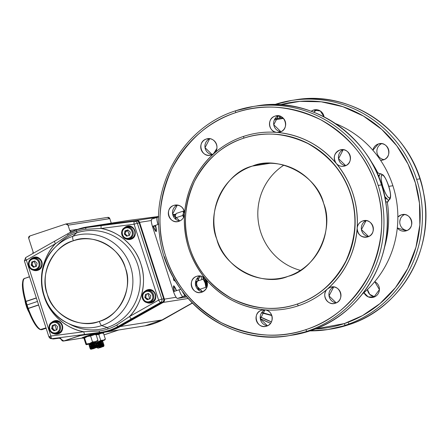 <?xml version="1.0" encoding="UTF-8"?>
<svg xmlns="http://www.w3.org/2000/svg" width="448" height="448" viewBox="0 0 448 448"><rect width="100%" height="100%" fill="white"/><g stroke="black" fill="none" stroke-linecap="round" stroke-linejoin="round"><path stroke-width="0.67" d="M270.194 163.279L252.386 166.085A57.988 56.297 81 0 1 261.173 163.94A57.988 56.297 81 0 1 324.901 207.889A57.988 56.297 81 0 1 288.008 276.36A57.988 56.297 81 0 1 279.222 278.499A57.988 56.297 81 0 1 215.494 234.55A57.988 56.297 81 0 1 252.386 166.085L270.194 163.279M283.881 165.144A57.988 56.297 -99 0 0 258.535 223.059A57.988 56.297 -99 0 0 300.457 270.379M373.878 297.125L368.178 296.856L363.972 292.673A8.35 8.109 81 0 0 372.613 297.438L372.624 297.433A8.35 8.109 81 0 0 373.878 297.125L379.417 289.621L374.752 281.663A8.35 8.109 81 0 1 373.878 297.125M383.382 159.897L380.565 160.294A8.35 8.109 81 0 0 382.116 160.205L382.127 160.205A8.35 8.109 81 0 0 383.382 159.897C393.445 157.03 388.035 140.269 378.252 144.021A8.35 8.109 81 0 1 388.696 150.041A8.35 8.109 81 0 1 383.382 159.897M372.865 150.242L378.252 144.021L380.817 143.612L378.252 144.021A8.35 8.109 81 0 0 372.865 150.242M314.731 109.777A8.35 8.109 81 0 0 313.466 110.085L316.03 109.682L313.466 110.085A8.35 8.109 81 0 0 311.214 111.266L313.466 110.085L320.337 110.998L324.05 116.844A8.35 8.109 81 0 0 314.731 109.777L314.737 109.777M406.28 230.798L397.303 227.909A8.35 8.109 81 0 0 405.014 231.106L405.026 231.101A8.35 8.109 81 0 0 406.28 230.798C416.349 227.926 410.934 211.17 401.15 214.917A8.35 8.109 81 0 1 411.594 220.937A8.35 8.109 81 0 1 406.28 230.798M397.858 217.028L401.15 214.917L403.715 214.514L401.15 214.917A8.35 8.109 81 0 0 397.858 217.028M344.355 323.574L362.578 315.571L379.988 303.576L395.41 287.706L407.691 268.559L415.962 247.201L419.843 224.958L419.462 203.162L415.397 182.924L407.988 163.996L396.766 145.79L381.741 129.405L363.44 116.054L342.849 106.686L321.227 101.802L299.891 101.354L279.961 104.821A114.117 110.79 81 0 1 415.397 182.924A114.117 110.79 81 0 1 344.355 323.574A114.117 110.79 81 0 1 315.269 328.983L344.355 323.574A1.854 0.437 71.6 0 0 345.369 325.27A115.97 112.588 81 0 1 327.79 329.549A115.97 112.588 81 0 1 309.994 330.882L327.79 329.549A115.97 112.588 -99 0 0 345.369 325.27A1.854 0.437 -108.4 0 1 344.355 323.574M260.221 316.848L271.432 321.877A114.117 110.79 81 0 1 260.221 316.848M177.285 205.033L172.626 213.993L179.794 220.959A8.35 8.109 -99 0 1 177.285 205.033M278.41 115.791L273.756 124.751L280.918 131.718A8.35 8.109 -99 0 1 278.41 115.791M366.094 220.623L361.441 229.583L368.603 236.55A8.35 8.109 -99 0 1 366.094 220.623M264.97 309.859L260.316 318.819L267.478 325.786A8.35 8.109 -99 0 1 264.97 309.859M200.183 275.929L195.53 284.889L202.692 291.855A8.35 8.109 -99 0 1 200.183 275.929M333.693 286.95L329.039 295.915L336.202 302.876A8.35 8.109 -99 0 1 333.693 286.95M343.196 149.722L338.542 158.682L345.705 165.648A8.35 8.109 -99 0 1 343.196 149.722M209.686 138.701L205.033 147.661L212.195 154.627A8.35 8.109 -99 0 1 209.686 138.701M282.492 117.706L282.744 118.49L282.106 118.541L282.974 118.496A99.736 96.83 81 0 1 283.511 118.451A99.736 96.83 -99 0 0 282.974 118.496L274.366 119.907L282.128 118.597L281.865 117.785L282.71 117.678L280.375 117.869L282.71 117.678A100.57 97.636 -99 0 0 280.493 117.897A100.57 97.636 81 0 1 282.71 117.678M384.317 248.091A99.736 96.83 -99 0 0 387.302 202.278L385.605 201.443L387.302 202.278A99.736 96.83 81 0 1 384.317 248.091M386.478 199.052L384.619 196.342L388.433 200.25A1.854 1.803 -99 0 0 389.502 197.943A12.062 2.856 -108.4 0 1 382.939 186.922A12.062 2.856 -108.4 0 1 382.094 175.006C380.604 176.002 380.89 179.973 382.939 186.922C385.358 193.81 387.542 197.484 389.502 197.943C393.389 197.994 385.571 173.79 382.094 175.006A1.854 1.803 -99 0 0 379.887 173.785L377.793 172.833L377.115 173.303L377.793 172.833A99.736 96.83 -99 0 0 370.535 160.574A99.736 96.83 81 0 1 377.793 172.833L378.213 172.85M367.438 289.503L369.712 294.336L374.657 296.822A8.35 8.109 -99 0 1 367.438 289.503M400.316 219.139L399.801 221.53M377.726 154.946L378.862 156.71M316.865 109.732L313.768 112.224A8.35 8.109 -99 0 1 316.865 109.732M184.542 213.993L184.542 213.993C184.122 217.566 182.28 219.99 179.015 221.262C169.232 225.008 163.817 208.253 173.886 205.38C180.348 204.422 183.904 207.29 184.542 213.993L184.542 213.993C186.603 189.683 196.482 169.467 214.166 153.345L211.417 154.93C201.634 158.676 196.224 141.921 206.287 139.054C214.262 135.878 220.948 148.008 214.166 153.345C222.846 145.718 232.624 140.078 243.499 136.427C254.391 132.821 265.558 131.477 276.998 132.401C268.425 132.182 266.739 118.384 275.01 116.144C284.794 112.392 290.209 129.153 280.14 132.02L276.998 132.401C300.653 134.742 320.398 145.085 336.235 163.425C332.842 157.64 334.029 153.188 339.797 150.074C349.58 146.328 354.995 163.083 344.926 165.956C341.555 166.897 338.654 166.051 336.235 163.425C351.501 182.269 358.478 203.874 357.168 228.245C357.588 224.672 359.43 222.247 362.695 220.97C372.478 217.224 377.894 233.985 367.825 236.852C361.362 237.815 357.812 234.942 357.168 228.245C355.107 252.549 345.234 272.765 327.544 288.893L330.294 287.302C340.077 283.556 345.492 300.317 335.423 303.184C327.449 306.359 320.762 294.23 327.544 288.893C318.864 296.52 309.086 302.159 298.211 305.81C287.319 309.417 276.158 310.755 264.712 309.837C273.286 310.055 274.977 323.848 266.7 326.094C256.917 329.84 251.507 313.085 261.57 310.212L264.712 309.837C241.063 307.496 221.318 297.153 205.481 278.813C190.215 259.969 183.232 238.358 184.542 213.993M201.914 292.163C192.13 295.91 186.721 279.149 196.784 276.282C200.161 275.341 203.056 276.181 205.481 278.813C208.869 284.598 207.682 289.044 201.914 292.163A8.35 8.109 81 0 1 191.47 286.138A8.35 8.109 81 0 1 196.784 276.282L199.349 275.878L196.784 276.282A8.35 8.109 81 0 1 207.228 282.302A8.35 8.109 81 0 1 201.914 292.163M165.67 256.183C174.272 284.021 192.802 306.174 221.262 322.644C250.936 336.622 279.149 338.951 305.906 329.633C332.892 321.037 354.262 302.176 370.014 273.056C383.337 242.659 385.347 213.657 376.04 186.054C367.438 158.217 348.908 136.063 320.449 119.594C290.774 105.616 262.562 103.286 235.81 112.605C208.818 121.201 187.449 140.056 171.696 169.182C158.374 199.578 156.369 228.575 165.67 256.183M288.008 276.36C262.248 287.599 223.266 267.182 216.748 239.036C205.587 212.442 225.081 172.53 252.386 166.085C278.146 154.846 317.122 175.258 323.646 203.403C334.807 230.003 315.314 269.909 288.008 276.36M256.85 135.038A87.209 84.666 -99 0 1 352.694 201.135A87.209 84.666 -99 0 1 297.203 304.114A1.854 0.437 -108.4 0 1 298.211 305.81A89.068 86.47 81 0 1 188.759 248.483A89.068 86.47 81 0 1 243.499 136.427A1.854 0.437 -108.4 0 1 243.718 138.191A1.854 0.437 71.6 0 0 243.499 136.427A89.068 86.47 81 0 1 352.951 193.749A89.068 86.47 81 0 1 298.211 305.81A1.854 0.437 71.6 0 0 297.203 304.114A87.209 84.666 -99 0 1 283.987 307.334A87.209 84.666 -99 0 0 350.801 194.393L350.582 194.426A87.209 84.666 81 0 1 283.769 307.373A87.209 84.666 81 0 1 189.812 248.018A87.209 84.666 81 0 1 243.41 138.292A87.209 84.666 81 0 1 256.626 135.072A87.209 84.666 81 0 1 350.582 194.426C344.008 173.152 329.846 156.218 308.095 143.634C285.421 132.95 263.861 131.169 243.41 138.292C222.785 144.861 206.455 159.275 194.415 181.53C184.234 204.758 182.7 226.923 189.812 248.018C196.386 269.293 210.549 286.222 232.299 298.81C254.974 309.495 276.534 311.27 296.985 304.147C317.61 297.584 333.939 283.17 345.979 260.91C356.16 237.686 357.694 215.522 350.582 194.426L350.801 194.393A87.209 84.666 -99 0 0 256.85 135.038L256.698 135.061M271.678 315.146A99.736 96.83 81 0 1 261.873 312.362M362.376 294.034A99.736 96.83 -99 0 0 392.89 185.73L388.819 186.374L392.89 185.73A99.736 96.83 -99 0 0 335.535 123.598A99.736 96.83 81 0 1 392.89 185.73A99.736 96.83 81 0 1 362.376 294.034M387.727 202.093L388.618 200.609M164.354 256.71L165.878 261.122M176.529 290.651L176.422 290.326C173.6 284.194 172.794 284.323 174.009 290.707L174.25 291.413M153.171 226.122L153.457 227.08C156.285 233.206 157.086 233.083 155.87 226.699L155.4 225.383M180.768 289.268L179.077 289.8A7.42 1.758 71.6 0 0 183.114 296.582A7.42 1.758 -108.4 0 1 179.077 289.8L173.522 291.654A7.42 1.758 71.6 0 0 177.559 298.435L183.114 296.582A2.318 2.251 -99 0 0 184.615 294.834A2.318 2.251 81 0 1 183.114 296.582L186.071 296.117L183.114 296.582L177.559 298.435L186.799 296.979L177.559 298.435C176.35 298.155 175.006 295.893 173.522 291.654L152.432 226.369C151.172 222.096 150.993 219.649 151.911 219.033A7.42 1.758 71.6 0 0 151.844 219.05A7.42 1.758 71.6 0 0 152.432 226.369L157.993 224.515A7.42 1.758 -108.4 0 1 157.405 217.202A7.42 1.758 -108.4 0 1 157.472 217.185A2.318 2.251 81 0 1 158.603 217.118A2.318 2.251 -99 0 0 157.472 217.185A7.42 1.758 71.6 0 0 157.405 217.202A7.42 1.758 71.6 0 0 157.993 224.515L158.648 224.302M381.489 184.895A115.97 112.588 -99 0 0 256.547 105.969A115.97 112.588 81 0 1 384.003 193.866A115.97 112.588 81 0 1 310.212 330.809A115.97 112.588 81 0 1 292.639 335.087A115.97 112.588 -99 0 0 381.489 184.895L378.19 185.416L381.489 184.895M289.341 335.608C228.866 346.858 165.844 297.998 159.522 235.038C151.743 181.63 185.55 126.414 235.659 110.774L253.254 106.49A115.97 112.588 -99 0 0 235.676 110.774A1.854 0.437 71.6 0 0 235.659 110.774A1.854 0.437 71.6 0 0 235.81 112.605A114.117 110.79 81 0 1 376.04 186.054A114.117 110.79 81 0 1 305.906 329.633A1.854 0.437 71.6 0 0 306.914 331.324A115.97 112.588 -99 0 0 380.705 194.387A115.97 112.588 -99 0 0 253.249 106.49L256.547 105.969C317.022 94.718 380.044 143.578 386.366 206.539C394.145 259.946 360.338 315.162 310.229 330.803A1.854 0.437 -108.4 0 1 310.212 330.809A1.854 0.437 71.6 0 0 310.229 330.803L289.341 335.608A115.97 112.588 -99 0 0 306.914 331.324A1.854 0.437 -108.4 0 1 305.906 329.633A114.117 110.79 81 0 1 165.67 256.183A114.117 110.79 81 0 1 235.81 112.605A1.854 0.437 -108.4 0 1 235.659 110.774A1.854 0.437 -108.4 0 1 235.676 110.774A115.97 112.588 81 0 1 253.254 106.49A115.97 112.588 81 0 1 378.19 185.416A115.97 112.588 81 0 1 289.341 335.608A115.97 112.588 81 0 1 164.399 256.682M419.938 178.836A115.97 112.588 -99 0 0 295.002 99.915A115.97 112.588 81 0 1 422.453 187.813A115.97 112.588 81 0 1 348.662 324.75A115.97 112.588 -99 0 0 419.938 178.836L416.646 179.357L419.938 178.836M327.79 329.549L348.678 324.744A1.854 0.437 -108.4 0 1 348.662 324.75A115.97 112.588 81 0 1 331.089 329.034A115.97 112.588 -99 0 0 348.662 324.75A1.854 0.437 71.6 0 0 348.678 324.744C401.447 308.42 435.585 248.153 423.562 192.651C413.403 133.134 352.727 89.337 295.002 99.915L291.704 100.43A115.97 112.588 81 0 1 416.646 179.357A115.97 112.588 81 0 1 345.369 325.27A115.97 112.588 -99 0 0 419.16 188.328A115.97 112.588 -99 0 0 291.704 100.43A115.97 112.588 -99 0 0 274.355 104.642M270.581 323.282A115.97 112.588 81 0 1 260.288 318.651M197.82 280.946L196.806 281.282M173.505 216.597L175.336 216.311L173.505 216.597M197.73 277.67L198.694 280.655M348.533 322.918A1.854 0.437 -108.4 0 1 348.796 324.061M282.694 118.328A99.736 96.83 81 0 1 283.298 118.216M173.886 205.38A8.35 8.109 81 0 1 184.33 211.406A8.35 8.109 81 0 1 177.75 221.57A8.35 8.109 81 0 1 173.886 205.38L176.45 204.977L173.886 205.38M275.01 116.144A8.35 8.109 81 0 1 285.454 122.164A8.35 8.109 81 0 1 278.874 132.328A8.35 8.109 81 0 1 275.01 116.144L277.575 115.735L275.01 116.144M362.695 220.97A8.35 8.109 81 0 1 373.139 226.99A8.35 8.109 81 0 1 366.559 237.16A8.35 8.109 81 0 1 362.695 220.97L365.26 220.567L362.695 220.97M261.57 310.212A8.35 8.109 81 0 1 272.014 316.232A8.35 8.109 81 0 1 265.434 326.402A8.35 8.109 81 0 1 261.57 310.212L264.135 309.809L261.57 310.212M404.55 214.564A8.35 8.109 -99 0 0 407.058 230.49M335.423 303.184A8.35 8.109 81 0 1 324.985 297.164A8.35 8.109 81 0 1 330.294 287.302L332.858 286.899L330.294 287.302A8.35 8.109 81 0 1 340.738 293.322A8.35 8.109 81 0 1 335.423 303.184M344.926 165.956A8.35 8.109 81 0 1 334.488 159.936A8.35 8.109 81 0 1 339.797 150.074L342.362 149.671L339.797 150.074A8.35 8.109 81 0 1 350.241 156.094A8.35 8.109 81 0 1 344.926 165.956M211.417 154.93A8.35 8.109 81 0 1 200.973 148.91A8.35 8.109 81 0 1 206.287 139.054L208.852 138.645L206.287 139.054A8.35 8.109 81 0 1 216.731 145.074A8.35 8.109 81 0 1 211.417 154.93M381.651 143.668A8.35 8.109 -99 0 0 384.16 159.594M175.582 214.838A2.318 2.251 -99 0 0 175.448 214.766L172.906 215.163L175.448 214.766A2.318 2.251 -99 0 0 174.082 214.536A2.318 2.251 81 0 1 175.582 214.838M184.419 295.434L185.22 295.305L184.419 295.434M379.87 173.785L377.793 172.833L379.887 173.785A1.854 1.803 81 0 1 380.094 173.74L378.767 177.223L378.89 175.28M279.798 116.077L280.493 117.897L274.971 118.782M387.302 202.278L388.433 200.25L387.302 202.278M388.433 200.25A1.854 1.803 81 0 0 389.502 197.943A12.062 2.856 -108.4 0 0 388.657 186.021A12.062 2.856 -108.4 0 0 382.094 175.006A1.854 1.803 81 0 0 380.094 173.74L382.922 174.821C384.619 176.361 386.484 179.894 388.511 185.422C391.283 194.236 391.311 199.164 388.595 200.206L388.416 200.256M274.876 118.927L281.865 117.785L274.876 118.927M173.729 214.62A2.318 2.251 81 0 1 174.082 214.536L172.788 214.738M279.25 115.931L277.032 116.592M145.074 325.836L162.064 319.945L192.265 302.954L162.064 319.945L120.316 326.525L163.139 302.428L164.388 299.13L176.109 297.282L164.388 299.13L139.591 222.354L151.312 220.511L139.591 222.354L136.662 220.45L88.11 226.817L129.858 220.242L158.626 216.468L128.458 220.444M200.799 276.024L201.942 279.574L200.799 276.024M173.298 277.418L173.729 280.263L175.582 281.383M159.337 233.503L159.802 237.098M176.266 290.741L176.148 290.371C173.964 285.634 173.342 285.729 174.283 290.662L174.513 291.323M153.44 226.033L153.731 227.035C155.915 231.773 156.537 231.672 155.596 226.738L155.131 225.473M175.795 214.29L174.418 214.502L175.795 214.29M80.976 335.362L80.959 335.362A9.279 9.005 81 0 0 79.554 335.703L85.658 334.746L79.554 335.703L63.762 340.967L82.712 337.982L63.762 340.967A1.854 1.803 81 0 1 61.482 339.774L61.376 339.45A1.854 1.803 81 0 0 59.422 338.184L53.586 338.946A2.783 2.705 81 0 1 52.007 338.666L53.586 338.946L59.422 338.184L63.762 340.967L81.183 335.328L102.133 332.584C108.573 331.727 114.632 329.711 120.316 326.525L163.139 302.428A2.783 2.705 81 0 0 164.388 299.13L139.591 222.354A2.783 2.705 81 0 0 136.662 220.45L157.494 217.168L136.662 220.45L88.11 226.817L78.736 228.973L75.309 230.255A53.346 51.789 81 0 1 78.736 228.973A53.346 51.789 81 0 1 86.822 227.002A53.346 51.789 81 0 1 88.11 226.817L129.858 220.242A53.346 51.789 -99 0 0 128.57 220.427L86.918 226.985M172.754 214.62L175.823 214.217L172.754 214.62M163.139 302.428L188.115 298.491L163.139 302.428M65.766 224.011L29.854 235.984L28.711 238.319L33.09 251.877L32.855 253.529A1.854 1.803 81 0 0 33.09 251.877L28.711 238.319A1.854 1.803 81 0 1 29.854 235.984L65.766 224.011A1.854 1.803 81 0 1 68.051 225.204L65.766 224.011M66.08 223.938L107.8 217.37A1.854 1.803 -99 0 1 109.799 218.63L68.051 225.204L69.77 230.535L77.924 229.253L69.77 230.535A1.854 1.803 81 0 0 71.534 231.818L69.77 230.535L68.051 225.204L109.799 218.63L111.261 223.154L109.799 218.63L107.52 217.437M105.196 334.466L118.731 329.986L105.51 334.393A1.854 1.803 -99 0 1 105.23 334.46L103.936 334.667M153.888 225.887L155.54 226.565M128.71 233.755L128.408 232.557M149.229 297.27L148.926 296.078M80.959 335.362A9.279 9.005 81 0 1 81.183 335.328L102.133 332.584A53.346 51.789 81 0 0 103.421 332.399A53.346 51.789 81 0 0 120.316 326.525L162.064 319.945A53.346 51.789 -99 0 1 145.169 325.819L103.533 332.382M82.359 337.669L82.404 337.809A7.885 0.302 -17.9 0 1 82.169 337.809A7.885 0.302 -17.9 0 1 86.458 336.134A7.885 0.302 -17.9 0 1 94.494 333.586L82.639 337.764M100.38 332.814L95.883 334.225M55.266 247.201C32.861 268.01 39.469 309.96 67.183 322.874A46.956 45.59 -99 0 0 101.696 325.59A4.637 1.098 -108.4 0 1 99.344 321.367A42.364 41.132 81 0 1 47.281 294.101A42.364 41.132 81 0 1 73.321 240.8C92.165 232.596 120.596 247.486 125.384 268.066C133.532 287.521 119.308 316.635 99.344 321.367C80.5 329.571 52.069 314.681 47.281 294.101C39.138 274.646 53.357 245.532 73.321 240.8A42.364 41.132 81 0 1 125.384 268.066A42.364 41.132 81 0 1 99.344 321.367A4.637 1.098 71.6 0 0 101.696 325.59A46.956 45.59 81 0 1 67.183 322.874A46.956 45.59 81 0 1 55.266 247.201A46.956 45.59 81 0 1 72.856 236.286L76.636 232.887A49.756 48.306 -99 0 0 57.999 244.457A49.756 48.306 -99 0 1 76.636 232.887L72.856 236.286A46.956 45.59 81 0 1 130.558 266.51A46.956 45.59 81 0 1 101.696 325.59L107.201 327.522L101.696 325.59A46.956 45.59 -99 0 0 130.558 266.51A46.956 45.59 -99 0 0 72.856 236.286A4.637 1.098 71.6 0 0 73.321 240.8A4.637 1.098 -108.4 0 1 72.856 236.286A46.956 45.59 -99 0 0 55.266 247.201L57.999 244.457M67.183 322.874L70.633 324.649A49.756 48.306 -99 0 0 107.201 327.522A49.756 48.306 -99 0 0 137.782 264.914A49.756 48.306 -99 0 0 76.636 232.887A2.783 0.661 71.6 0 0 76.664 231.336A51.307 49.812 81 0 1 85.747 229.253L101.125 228.48L134.103 224.207L158.614 300.104L129.556 316.512C142.117 303.778 147 281.142 140.89 263.978C135.806 246.478 118.67 231.174 101.125 228.48A52.511 50.982 81 0 1 140.89 263.978A52.511 50.982 81 0 1 129.556 316.512L116.715 325.119A51.307 49.812 81 0 1 108.175 328.91A2.783 0.661 71.6 0 0 107.201 327.522A49.756 48.306 -99 0 0 137.782 264.914A49.756 48.306 -99 0 0 76.636 232.887A2.783 0.661 -108.4 0 0 76.664 231.336A2.783 0.661 -108.4 0 1 76.748 229.751A2.783 0.661 -108.4 0 1 76.77 229.746A52.881 51.341 81 0 1 84.784 227.791A52.881 51.341 81 0 1 86.139 227.601L136.27 221.049L88.138 227.282A52.881 51.341 -99 0 0 86.783 227.478A52.881 51.341 81 0 1 88.138 227.282L101.422 225.613A2.783 0.666 82.6 0 0 101.125 228.48L134.103 224.207L158.614 300.104L161.84 299.146L137.329 223.25L139.194 222.953L163.71 298.85L161.84 299.146L137.329 223.25L134.103 224.207A2.783 0.666 -97.4 0 1 134.4 221.346A2.783 2.705 81 0 1 137.329 223.25L139.21 222.953L163.722 298.85L161.84 299.146A2.783 2.705 81 0 1 160.597 302.439L162.462 302.148L120.053 326.094L118.054 326.413L160.597 302.439A2.783 0.627 -119.5 0 1 158.614 300.104L129.556 316.512A2.783 0.627 60.5 0 0 131.538 318.853L160.597 302.439L162.462 302.148L120.053 326.094L118.054 326.413A52.881 51.341 81 0 1 101.242 332.27A52.881 51.341 81 0 1 99.887 332.466L99.887 332.466A52.881 51.341 -99 0 0 101.242 332.27A52.881 51.341 -99 0 0 118.054 326.413A2.783 0.627 -119.5 0 1 116.715 325.119A51.307 49.812 81 0 1 99.092 330.994L83.843 331.75L50.865 336.022L26.354 260.126L55.412 243.718C42.851 256.452 37.968 279.093 44.083 296.251C49.162 313.757 66.298 329.056 83.843 331.75A52.511 50.982 81 0 1 44.083 296.251A52.511 50.982 81 0 1 55.412 243.718L68.13 235.127A51.307 49.812 81 0 1 76.664 231.336A51.307 49.812 81 0 1 85.747 229.253L101.125 228.48A2.783 0.666 -97.4 0 1 101.422 225.613L86.139 227.601A2.783 0.666 82.6 0 0 85.747 229.253A2.783 0.666 -97.4 0 1 86.139 227.601A52.881 51.341 -99 0 0 84.784 227.791A52.881 51.341 -99 0 0 76.77 229.746A52.881 51.341 -99 0 0 67.973 233.654A2.783 0.627 60.5 0 0 67.922 233.671A2.783 0.627 -119.5 0 1 67.973 233.654M130.889 238.986L129.909 239.226A6.496 6.306 81 0 0 130.894 238.986L130.911 239.26A6.77 6.574 -99 0 1 125.81 238.801L130.911 239.26C139.076 236.93 134.691 223.339 126.75 226.38L124.113 228.06A6.77 6.574 -99 0 1 126.75 226.38L126.902 226.632A6.496 6.306 81 0 0 125.401 227.377M151.407 302.506L150.427 302.742A6.496 6.306 81 0 0 151.407 302.501L151.43 302.781A6.77 6.574 -99 0 1 146.322 302.322L151.43 302.781C159.594 300.451 155.204 286.86 147.269 289.901L144.631 291.575A6.77 6.574 -99 0 1 147.269 289.901L147.42 290.153A6.496 6.306 81 0 0 145.914 290.898M57.215 333.816L58.218 333.85A6.77 6.574 -99 0 1 53.11 333.39L58.218 333.85C66.382 331.526 61.992 317.934 54.057 320.97L51.419 322.65A6.77 6.574 -99 0 1 54.057 320.97L54.208 321.227A6.496 6.306 81 0 1 62.328 325.909A6.496 6.306 81 0 1 58.195 333.575L58.218 333.85A6.77 6.574 -99 0 0 62.378 325.332A6.77 6.574 -99 0 0 54.057 320.97L54.208 321.227A6.496 6.306 81 0 1 55.194 320.986C62.524 319.402 65.436 331.615 58.195 333.575A6.496 6.306 81 0 1 54.544 333.648M36.697 270.295L37.699 270.334A6.77 6.574 -99 0 1 32.598 269.875L37.699 270.334C45.864 268.005 41.479 254.414 33.538 257.449L30.901 259.129A6.77 6.574 -99 0 1 33.538 257.449L33.695 257.706A6.496 6.306 81 0 1 41.815 262.388A6.496 6.306 81 0 1 37.682 270.054L37.699 270.334A6.77 6.574 -99 0 0 41.866 261.811A6.77 6.574 -99 0 0 33.538 257.449L33.695 257.706A6.496 6.306 81 0 1 34.675 257.466C42.006 255.881 44.918 268.094 37.677 270.06A6.496 6.306 81 0 1 34.026 270.127M70.633 324.649A49.756 48.306 -99 0 0 107.201 327.522A2.783 0.661 -108.4 0 1 108.175 328.91A51.307 49.812 81 0 1 99.092 330.994A2.783 0.666 82.6 0 0 99.887 332.466L99.887 332.466A2.783 0.666 -97.4 0 1 99.092 330.994L83.843 331.75L50.865 336.022L26.354 260.126L24.366 260.876L26.354 260.126L55.412 243.718A2.783 0.627 -119.5 0 1 54.701 241.192A2.783 0.627 -119.5 0 1 54.751 241.175A2.783 0.627 60.5 0 0 54.701 241.192A2.783 0.627 60.5 0 0 55.412 243.718L68.13 235.127A2.783 0.627 -119.5 0 1 67.922 233.671A2.783 0.627 60.5 0 0 68.13 235.127A51.307 49.812 81 0 1 76.664 231.336A2.783 0.661 71.6 0 1 76.748 229.751A2.783 0.661 71.6 0 1 76.77 229.746M84.868 334.41L99.887 332.466L84.862 334.41A2.783 0.666 82.6 0 0 84.868 334.41A2.783 0.666 -97.4 0 1 83.843 331.75A2.783 0.666 82.6 0 0 84.862 334.41L51.884 338.682A2.783 0.666 -97.4 0 1 51.884 338.682A2.783 0.666 82.6 0 0 51.89 338.677A2.783 2.705 81 0 1 48.961 336.773L50.865 336.022A2.783 0.666 82.6 0 0 51.884 338.682L84.857 334.41A2.783 0.666 -97.4 0 1 84.862 334.41L103.242 331.957A52.881 51.341 -99 0 0 120.053 326.094L120.053 326.094A52.881 51.341 81 0 1 111.255 330.002M25.693 257.583A2.783 0.627 60.5 0 0 25.642 257.6A2.783 0.627 60.5 0 0 26.354 260.126A2.783 0.627 -119.5 0 1 25.642 257.6A2.783 0.627 -119.5 0 1 25.693 257.583M131.538 318.853A2.783 0.627 -119.5 0 1 129.556 316.512L116.715 325.119A2.783 0.627 60.5 0 0 118.054 326.413L131.538 318.853M33.454 258.126L33.93 257.947C41.216 255.158 45.242 267.63 37.75 269.769L35.336 270.043M55.849 333.564L58.268 333.29C65.761 331.15 61.729 318.674 54.449 321.468L53.973 321.647M111.261 330.002L120.058 326.094L162.462 302.148A2.783 2.705 -99 0 0 163.71 298.85L139.21 222.953M139.194 222.953A2.783 2.705 -99 0 0 136.27 221.049L86.783 227.478L76.748 229.751L67.922 233.671L25.642 257.6L24.45 260.876M48.877 336.773L51.884 338.682A2.783 0.666 -97.4 0 1 50.865 336.022L48.877 336.773L24.366 260.876M160.597 302.439A2.783 2.705 -99 0 0 161.84 299.146L158.614 300.104A2.783 0.627 60.5 0 0 160.597 302.439M134.4 221.346A2.783 0.666 82.6 0 0 134.103 224.207L137.329 223.25A2.783 2.705 -99 0 0 134.4 221.346M129.909 239.226A6.496 6.306 81 0 1 127.238 239.053M150.427 302.742A6.496 6.306 81 0 1 147.756 302.574M32.189 258.451A6.496 6.306 81 0 1 33.695 257.706L33.779 257.69A6.496 6.306 81 0 1 34.72 257.46A6.496 6.306 -99 0 0 33.779 257.69L33.93 257.947A6.216 6.037 -99 0 1 41.569 261.946A6.216 6.037 -99 0 1 37.75 269.769L37.772 270.043M52.702 321.966A6.496 6.306 81 0 1 54.208 321.227L54.298 321.21A6.496 6.306 81 0 1 55.238 320.981A6.496 6.306 -99 0 0 54.298 321.21L54.449 321.468A6.216 6.037 -99 0 1 62.087 325.466A6.216 6.037 -99 0 1 58.268 333.29L58.29 333.564M130.984 238.969L130.962 238.694A6.216 6.037 -99 0 0 134.781 230.877A6.216 6.037 -99 0 0 127.142 226.873L126.991 226.621A6.496 6.306 81 0 1 135.111 231.302A6.496 6.306 81 0 1 130.984 238.969C138.236 236.992 135.33 224.801 127.977 226.38M147.661 290.394L147.51 290.136A6.496 6.306 81 0 1 155.63 294.823A6.496 6.306 81 0 1 151.497 302.49L151.48 302.215A6.216 6.037 -99 0 0 155.299 294.392A6.216 6.037 -99 0 0 147.661 290.394M154.622 226.178A46.956 45.59 -99 0 0 153.664 225.96A46.956 45.59 81 0 1 154.622 226.178M202.591 276.601L203.33 278.897L202.591 276.601M192.405 303.1L177.29 311.634A2.783 0.627 -119.5 0 1 177.24 311.651L163.218 319.295L164.018 319.172A52.881 51.341 81 0 1 156.761 322.538A52.881 51.341 -99 0 0 164.018 319.172A2.783 0.627 60.5 0 0 164.069 319.155A2.783 0.627 -119.5 0 1 164.018 319.172L177.24 311.651A2.783 0.627 60.5 0 0 177.29 311.634A2.783 0.627 60.5 0 0 177.33 311.601M56.627 333.362A6.031 5.852 81 0 1 55.714 333.581A6.031 5.852 -99 0 0 56.627 333.362L58.212 333.11L56.627 333.362L56.224 332.685C62.597 330.865 59.17 320.253 52.976 322.627C46.598 324.442 50.025 335.054 56.224 332.685A5.286 5.135 81 0 1 49.722 329.28A5.286 5.135 81 0 1 52.976 322.627L52.914 321.894A6.031 5.852 81 0 1 60.463 326.239A6.031 5.852 81 0 1 56.627 333.362A6.031 5.852 -99 0 0 53.838 321.67A6.031 5.852 -99 0 0 52.926 321.894L52.926 321.894A6.031 5.852 -99 0 0 55.714 333.581L57.294 333.334A6.031 5.852 -99 0 0 62.048 325.993A6.031 5.852 -99 0 0 55.418 321.418L52.914 321.894L52.976 322.627A5.286 5.135 81 0 1 59.472 326.026A5.286 5.135 81 0 1 56.224 332.685L56.627 333.362M56.941 329.812L53.973 330.803L51.626 328.642L52.254 325.494L55.227 324.503L57.574 326.665L56.941 329.812L53.973 330.803L51.626 328.642L52.506 328.507L53.133 325.354L52.254 325.494L55.227 324.503L57.574 326.665L56.941 329.812M55.468 330.305A2.794 2.71 81 0 1 54.622 324.862L55.86 327.454L56.308 330.025L55.86 327.454L54.622 324.862A2.794 2.71 81 0 1 55.468 324.727M55.35 324.615L52.254 325.494L51.626 328.642L52.506 328.507L54.729 330.551M129.321 238.767A6.031 5.852 81 0 1 128.408 238.991A6.031 5.852 -99 0 0 129.321 238.767L130.906 238.521L129.321 238.767A6.031 5.852 -99 0 0 126.532 227.074A6.031 5.852 81 0 1 129.321 238.767L128.918 238.09C135.296 236.27 131.869 225.658 125.67 228.032C119.297 229.852 122.724 240.464 128.918 238.09L129.321 238.767M129.993 238.739A6.031 5.852 -99 0 0 134.742 231.398A6.031 5.852 -99 0 0 128.117 226.828L126.532 227.074A6.031 5.852 -99 0 0 125.619 227.298A6.031 5.852 81 0 1 126.532 227.074L125.614 227.298L125.67 228.032A5.286 5.135 81 0 1 132.171 231.437A5.286 5.135 81 0 1 128.918 238.09A5.286 5.135 81 0 1 122.422 234.685A5.286 5.135 81 0 1 125.67 228.032L125.619 227.298A6.031 5.852 -99 0 0 128.408 238.991L129.993 238.739M130.267 232.07L129.64 235.222L126.666 236.214L124.32 234.052L124.953 230.899L127.921 229.908L130.267 232.07L129.64 235.222L126.666 236.214L124.32 234.052L125.199 233.912L125.832 230.765L124.953 230.899L127.921 229.908M129.007 235.43L128.554 232.865L127.316 230.266A2.794 2.71 81 0 1 128.162 230.132M128.044 230.026L124.953 230.899L124.32 234.052L125.199 233.912L127.422 235.962M127.316 230.266L125.832 230.765L125.518 232.338L127.316 230.266M149.839 302.288A6.031 5.852 81 0 1 148.926 302.512A6.031 5.852 -99 0 0 149.839 302.288L151.418 302.036L149.839 302.288A6.031 5.852 -99 0 0 147.05 290.595A6.031 5.852 81 0 1 149.839 302.288L149.436 301.61C155.809 299.79 152.382 289.178 146.188 291.553C139.81 293.367 143.237 303.985 149.436 301.61L149.839 302.288M148.926 302.512L150.506 302.26A6.031 5.852 -99 0 0 155.26 294.918A6.031 5.852 -99 0 0 148.63 290.349L147.05 290.595A6.031 5.852 -99 0 0 146.132 290.819A6.031 5.852 81 0 1 147.05 290.595L146.126 290.819L146.188 291.553A5.286 5.135 81 0 1 152.684 294.958A5.286 5.135 81 0 1 149.436 301.61A5.286 5.135 81 0 1 142.934 298.206A5.286 5.135 81 0 1 146.188 291.553L146.132 290.819C139.378 292.667 142.078 303.974 148.926 302.512A6.031 5.852 -99 0 1 146.121 290.825M150.153 298.743L147.185 299.729L144.838 297.573L145.466 294.42L148.439 293.429L150.786 295.59L150.153 298.743L147.185 299.729L144.838 297.573L145.718 297.433L146.345 294.28L145.466 294.42L148.439 293.429L150.786 295.59M149.52 298.95L149.072 296.38L147.834 293.787A2.794 2.71 81 0 1 148.68 293.653M148.562 293.541L145.466 294.42L144.838 297.573L145.718 297.433L147.941 299.482L146.888 298.514L148.68 299.23M36.109 269.842A6.031 5.852 81 0 1 35.196 270.066A6.031 5.852 -99 0 0 36.109 269.842L37.694 269.59L36.109 269.842A6.031 5.852 -99 0 0 33.32 258.149A6.031 5.852 81 0 1 36.109 269.842L35.706 269.164C42.084 267.344 38.657 256.732 32.458 259.106C26.085 260.921 29.512 271.538 35.706 269.164L36.109 269.842M36.781 269.814A6.031 5.852 -99 0 0 41.53 262.472A6.031 5.852 -99 0 0 34.905 257.902L33.32 258.149A6.031 5.852 -99 0 0 32.407 258.373A6.031 5.852 81 0 1 33.32 258.149L32.402 258.373L32.458 259.106A5.286 5.135 81 0 1 38.959 262.511A5.286 5.135 81 0 1 35.706 269.164A5.286 5.135 81 0 1 29.21 265.759A5.286 5.135 81 0 1 32.458 259.106L32.407 258.373A6.031 5.852 -99 0 0 35.196 270.066L36.781 269.814M36.428 266.297L33.454 267.282L31.108 265.126L31.741 261.974L34.709 260.982L37.055 263.144L36.428 266.297L33.454 267.282L31.108 265.126L31.987 264.986L32.62 261.834L31.741 261.974L34.709 260.982L37.055 263.144L36.428 266.297M34.95 266.784A2.794 2.71 81 0 1 34.104 261.341L35.342 263.934L35.795 266.504L35.342 263.934L34.104 261.341A2.794 2.71 81 0 1 34.95 261.206M34.832 261.094L31.741 261.974L31.108 265.126L31.987 264.986L34.21 267.03M96.785 334.684L99.887 333.754M99.254 334.146L98.241 334.505M102.911 333.015L102.911 332.702L96.13 334.746A7.42 0.286 -17.9 0 1 103.718 332.528A7.42 0.286 -17.9 0 1 103.936 332.522A7.42 0.286 -17.9 0 1 102.911 333.015M88.687 336.146L91.974 335.11M90.961 335.692L90.098 335.978M91.599 335.636C100.52 332.679 96.807 333.267 88.082 336.19L84.028 337.96A7.42 0.286 -17.9 0 1 82.779 338.195A7.42 0.286 -17.9 0 1 88.082 336.19A7.42 0.286 -17.9 0 1 96.684 333.631A7.42 0.286 -17.9 0 1 96.902 333.631A7.42 0.286 -17.9 0 1 95.805 334.152M84.426 337.854L85.058 337.674A7.42 0.286 -17.9 0 1 84.426 337.854M87.909 335.642L88.082 336.19L87.909 335.642M95.441 334.835L95.558 334.09L96.012 334.37L97.933 340.318L97.81 341.062L89.662 343.448L86.374 344.708L88.805 344.142M94.735 342.132L89.41 343.846L90.597 343.23C95.721 341.589 96.718 341.354 93.587 342.535M84.577 338.016L84.123 337.736L84.006 338.481L85.926 344.428L86.374 344.708L86.498 343.963L84.577 338.016L87.41 336.476L90.58 335.961L92.501 341.908L95.379 341.622L97.933 340.318L96.012 334.37L93.128 334.656L90.58 335.961L92.501 341.908L89.662 343.448L86.498 343.963L84.577 338.016M88.637 344.193L86.374 344.708L89.662 343.448L86.498 343.963L86.374 344.708L85.926 344.428L84.006 338.481M89.662 343.448L95.379 341.622L92.501 341.908L89.662 343.448M97.362 340.782L97.81 341.062L97.933 340.318L95.379 341.622L97.81 341.062L97.922 340.721L97.81 341.062M86.374 344.708L85.926 344.428M102.648 340.833L104.653 340.06L103.225 340.284L95.234 342.854L103.225 340.284L105.375 339.125L103.46 333.178L105.375 339.125L103.225 340.284L100.738 340.418L104.854 339.942L102.648 340.833M93.75 343.426L93.402 343.638L93.75 343.426M101.461 341.135L97.026 342.574L98.246 341.914C103.242 340.351 103.83 340.256 100.005 341.639M102.34 333.122L103.46 333.178L100.974 333.312L98.818 334.471L100.738 340.418L97.698 341.998L100.738 340.418L98.818 334.471L96.158 334.824M98.622 334.482L98.913 334.398M104.653 340.06L105.375 339.125M39.654 328.955C35.997 326.967 32.004 320.264 27.675 308.846L28.274 308.493A27.093 6.412 71.6 0 0 40.824 329.571L45.993 327.852M29.518 276.825L24.343 278.55A27.093 6.412 71.6 0 0 25.967 301.347L36.322 297.898M38.629 305.043L28.274 308.493A27.093 6.412 -108.4 0 0 40.824 329.571L40.253 329.566C36.658 328.149 32.452 321.238 27.642 308.823L27.675 308.846M25.306 301.498L25.284 301.521C23.369 294.717 22.406 289.072 22.4 284.592C22.674 280.689 23.223 278.734 24.041 278.729L24.343 278.55A27.093 6.412 -108.4 0 0 25.967 301.347L25.306 301.498M36.366 298.032L26.006 301.487A27.093 6.412 71.6 0 0 27.059 304.931L37.47 301.459L27.059 304.931A27.093 6.412 71.6 0 0 28.224 308.358L38.584 304.903M27.681 308.762L27.614 308.666A26.163 6.194 71.6 0 1 27.597 308.622L28.224 308.358A27.093 6.412 -108.4 0 1 27.059 304.931A27.093 6.412 -108.4 0 1 26.006 301.487L25.357 301.689A26.163 6.194 71.6 0 1 25.357 301.678L25.374 301.521M27.614 308.666L25.357 301.678M41.793 329.683A27.093 6.412 71.6 0 0 42.039 329.622A27.093 6.412 -108.4 0 1 41.793 329.683L46.122 328.238L41.793 329.683A27.093 6.412 -108.4 0 1 40.863 329.588A27.093 6.412 71.6 0 0 41.793 329.683M46.004 327.874L40.275 329.571M24.058 278.706L24.371 278.527A27.093 6.412 -108.4 0 1 24.909 278.219A27.093 6.412 71.6 0 0 24.371 278.527L29.512 276.814M26.566 305.715A21.818 0.84 162.1 0 0 26.365 305.81L28.728 311.707L26.365 305.81A21.818 0.84 -17.9 0 1 26.566 305.715M26.667 306.712L26.27 305.911A35.487 1.361 -17.9 0 1 26.365 305.81L25.01 300.541L26.365 305.81A35.487 1.361 162.1 0 0 26.27 305.911L26.477 306.639A35.487 35.487 0 0 0 28.868 312.06M96.471 344.35L89.326 346.382L96.27 344.361L96.001 344.971M95.995 344.982L90.154 346.836L89.678 347.458L90.49 347.939L90.11 348.802L97.166 346.528L96.69 347.161L91.616 348.874M96.342 346.069L96.818 345.436L96.544 345.212L89.678 347.458M96.818 345.436L89.751 347.704M97.166 346.528L96.18 346.069L90.502 347.928M97.082 346.282L90.031 348.544M95.984 347.474L96.69 347.161M92.915 348.611L96.802 347.514L92.915 348.611M92.523 348.841L92.215 348.936M90.972 349.384L92.77 348.471L96.802 347.514M92.518 348.818L94.511 348.152M92.557 348.942L94.562 348.314M94.696 344.086L94.819 344.478M94.338 343.426L93.817 343.582M94.035 344.271L94.164 344.669M93.794 343.526L91.812 344.215M92.03 344.904L92.159 345.302M91.79 344.148L90.468 344.674M90.692 345.369L90.821 345.761M90.563 343.241L93.688 342.238M95.133 342.804L89.46 344.68L95.133 342.804M88.704 344.445L90.989 343.286L95.698 341.942L88.704 344.445L89.46 344.68M94.758 344.277L90.754 345.559M95.642 343.896L95.922 343.269L91.414 344.607L89.051 345.531L89.807 345.766M96.118 343.263L91.336 344.372L89.051 345.531M97.149 345.778L102.978 343.868L103.376 343.011L96.617 345.162M103.449 343.246L96.79 345.358M103.337 344.954L103.628 344.103L96.97 346.248M103.807 344.333L97.143 346.444M97.496 346.853L97.026 347.486L104.076 345.178L103.331 344.954L97.026 346.718M102.743 346.427L104.054 345.425L97.026 347.486M103.69 346.046L98.84 347.704M100.184 347.474L103.802 346.399L100.184 347.474M97.972 348.303L100.066 347.323L103.802 346.399M99.394 347.794L101.338 347.138M99.417 347.878L101.377 347.256M101.405 342.322L100.94 342.485M101.634 343.028L101.763 343.426M101.164 343.168L101.293 343.571M100.912 342.406L98.986 343.112M99.21 343.795L99.338 344.198M98.958 343.028L97.507 343.616M97.731 344.299L97.866 344.702M98.616 341.79L99.238 341.589M102.189 341.701L96.438 343.605L102.189 341.701M95.749 343.056L102.665 340.838L96.096 343.179M101.679 343.168L97.782 344.445M96.102 344.142L103.018 341.925L96.443 344.266M183.859 216.787A7.42 1.758 -108.4 0 1 183.478 213.142L182.65 215.522L175.745 217.823L175.868 219.38M182.65 215.522L183.658 217.218M184.464 212.094L183.092 211.17L183.478 213.142A7.42 1.758 -108.4 0 1 184.475 212.162M183.092 211.17L176.187 213.472L175.358 215.852L175.745 217.823M175.381 215.656A7.42 1.758 71.6 0 0 175.375 215.678L175.358 215.852A7.42 1.758 71.6 0 0 175.683 219.234M197.484 281.058A4.637 1.098 71.6 0 0 197.142 281.17M195.905 280.633A7.42 1.758 71.6 0 0 197.002 285.734A7.42 1.758 71.6 0 0 199.024 290.466M198.626 280.678A7.42 1.758 71.6 0 0 196.991 278.555M206.69 287.84L205.834 287.302L205.128 283.024L203.202 279.154L203.924 277.374M199.198 290.578L198.929 289.604L205.834 287.302M198.929 289.604L197.002 285.734L196.297 281.456L203.202 279.154M206.909 287.319A7.42 1.758 -108.4 0 1 205.128 283.024A7.42 1.758 -108.4 0 1 204.008 277.43M207.25 286.194A4.637 1.098 71.6 0 1 205.145 278.762A4.637 1.098 71.6 0 1 205.229 278.527A4.637 1.098 71.6 0 0 205.783 282.923A4.637 1.098 71.6 0 0 207.245 286.205M182.454 291.564A7.42 1.758 71.6 0 0 184.01 294.202L183.081 292.102M185.629 295.579L184.01 294.202A7.42 1.758 71.6 0 0 184.335 294.571A7.42 1.758 71.6 0 0 184.363 294.594M205.912 279.373A3.87 0.918 71.6 0 0 207.43 285.029M206.119 279.692A4.637 1.098 71.6 0 0 207.435 284.318A4.637 1.098 71.6 0 0 207.463 284.379M206.45 280.246A4.637 1.098 71.6 0 0 207.441 283.685M206.242 281.949L206.562 281.842M279.283 115.942L279.938 117.97M261.514 312.878L271.824 315.56M283.276 118.194L282.682 118.289M216.843 148.506L213.405 153.938M260.294 318.674L270.57 323.294M291.704 100.43L274.114 104.72M158.609 216.972L151.844 219.05M379.798 173.807L379.439 173.83M175.616 214.749L174.082 214.536M82.718 338.005L63.51 341.034M148.495 289.901C155.848 288.322 158.754 300.513 151.502 302.49M202.686 276.646L203.381 278.796M177.29 311.634L164.069 319.155L156.694 322.566M52.914 321.894C46.166 323.742 48.866 335.048 55.714 333.581M125.614 227.298C118.86 229.146 121.559 240.453 128.408 238.991M32.402 258.373C25.648 260.221 28.347 271.527 35.196 270.066M96.902 333.631L96.79 333.284M82.779 338.195L82.578 337.568M46.127 328.261L41.653 329.717L40.309 329.588M29.473 276.696L24.08 278.69M24.909 300.171A35.487 35.487 0 0 0 26.051 305.312M90.143 346.853L89.415 346.623M90.854 349.031L90.11 348.802M95.99 344.966L96.734 345.195M95.295 342.81L95.766 342.188M96.818 346.203L97.143 345.766L96.678 345.632M97.854 347.95L97.11 347.721M102.978 343.868L103.723 344.092M96.438 343.605L95.973 343.465M102.273 341.701L102.738 341.079M96.79 344.691L96.326 344.546M102.626 342.787L103.096 342.166"/></g></svg>
